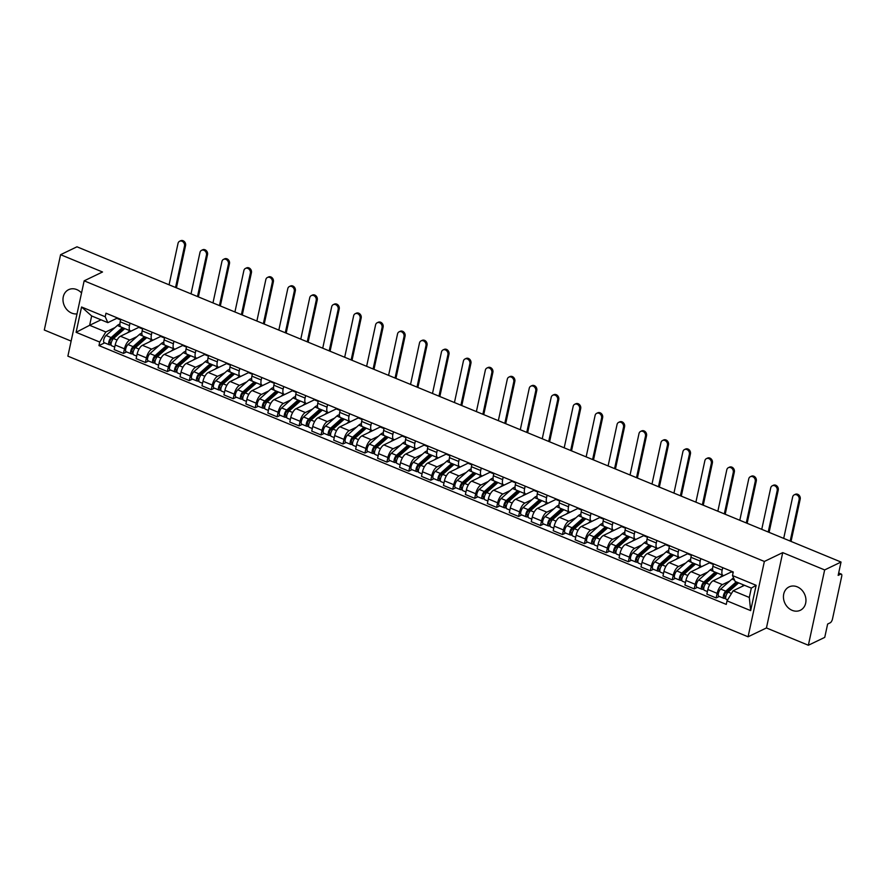 <?xml version="1.0" encoding="UTF-8"?>
<svg xmlns="http://www.w3.org/2000/svg" width="886" height="886" viewBox="0 0 886 886"><rect width="100%" height="100%" fill="white"/><g stroke="black" fill="none" stroke-linecap="round" stroke-linejoin="round"><path stroke-width="1.33" d="M797.245 586.842A12.969 10.831 -115.7 0 0 789.072 586.909A12.969 10.831 -115.7 0 0 783.556 598.681A12.969 10.831 -115.7 0 0 792.162 610.343A12.969 10.831 -115.7 0 0 800.324 610.277A12.969 10.831 -115.7 0 0 805.839 598.504A12.969 10.831 -115.7 0 0 797.245 586.842M81.534 292.978A12.969 10.831 -115.7 0 0 76.794 289.6A12.969 10.831 -115.7 0 0 68.632 289.667A12.969 10.831 -115.7 0 0 63.105 301.45A12.969 10.831 -115.7 0 0 71.711 313.101A12.969 10.831 -115.7 0 0 77.016 313.877M808.364 645.252L824.656 569.931L841.035 562.045L76.971 246.806L60.591 254.692L102.521 271.991L84.159 280.829L67.879 356.15L748.072 636.79L766.434 627.952L808.364 645.252L824.744 637.377L827.635 624.043L830.182 622.814A3.322 1.34 112.4 0 0 832.486 619.004L841.7 576.365A3.322 1.34 112.4 0 0 841.323 574.084A3.322 1.34 112.4 0 0 840.703 574.15L838.61 573.286M60.591 254.692L44.3 330.024L71.135 341.088M824.656 569.931L782.726 552.62L764.363 561.458L84.159 280.829M841.035 562.045L838.156 575.379L840.703 574.15M138.836 327.344L120.463 336.248A7.653 3.079 112.4 0 0 115.18 344.997L114.183 349.593L123.475 353.425L124.461 348.829A7.653 3.079 -67.6 0 1 129.755 340.08L136.987 336.602M129.478 325.627L120.197 321.795A7.653 3.079 112.4 0 0 121.061 327.045L130.353 330.877A7.653 3.079 -67.6 0 1 129.478 325.627L130.02 323.135M120.197 321.795L120.74 319.303M126.587 351.93L123.475 353.425M139.479 327.034L131.77 330.744A7.653 3.079 -67.6 0 1 130.353 330.877M160.787 336.392L142.413 345.307A7.653 3.079 112.4 0 0 137.131 354.057L136.134 358.653L145.426 362.485L146.411 357.889A7.653 3.079 -67.6 0 1 151.705 349.139L158.937 345.651M142.69 328.352L142.148 330.855A7.653 3.079 112.4 0 0 143.011 336.104L152.303 339.936A7.653 3.079 -67.6 0 1 151.428 334.686L151.971 332.184M148.538 360.99L145.426 362.485M161.429 336.093L153.721 339.792A7.653 3.079 -67.6 0 1 152.303 339.936M182.737 345.451L164.364 354.367A7.653 3.079 112.4 0 0 159.081 363.116L158.085 367.712L167.376 371.544L168.373 366.948A7.653 3.079 -67.6 0 1 173.656 358.199L180.888 354.71M164.641 337.411L164.098 339.914A7.653 3.079 112.4 0 0 164.973 345.163L174.254 348.995A7.653 3.079 -67.6 0 1 173.379 343.746L173.922 341.243M170.489 370.038L167.376 371.544M183.38 345.141L175.672 348.851A7.653 3.079 -67.6 0 1 174.254 348.995M204.688 354.511L186.315 363.415A7.653 3.079 112.4 0 0 181.032 372.175L180.035 376.771L189.327 380.592L190.324 376.007A7.653 3.079 -67.6 0 1 195.607 367.247L202.839 363.769M186.592 346.47L186.049 348.973A7.653 3.079 112.4 0 0 186.924 354.212L196.205 358.044A7.653 3.079 -67.6 0 1 195.341 352.805L195.872 350.302M192.439 379.097L189.327 380.592M205.331 354.201L197.622 357.911A7.653 3.079 -67.6 0 1 196.205 358.044M226.639 363.559L208.265 372.474A7.653 3.079 112.4 0 0 202.983 381.224L201.986 385.82L211.278 389.652L212.275 385.056A7.653 3.079 -67.6 0 1 217.557 376.306L224.789 372.829M208.542 355.53L208 358.022A7.653 3.079 112.4 0 0 208.874 363.271L218.155 367.103A7.653 3.079 -67.6 0 1 217.291 361.853L217.823 359.362M214.39 388.157L211.278 389.652M227.281 363.26L219.573 366.97A7.653 3.079 -67.6 0 1 218.155 367.103M248.589 372.618L230.216 381.534A7.653 3.079 112.4 0 0 224.933 390.283L223.936 394.879L233.228 398.711L234.225 394.115A7.653 3.079 -67.6 0 1 239.508 385.366L246.74 381.877M230.493 364.578L229.95 367.081A7.653 3.079 112.4 0 0 230.825 372.33L240.106 376.162A7.653 3.079 -67.6 0 1 239.242 370.913L239.774 368.41M236.352 397.205L233.228 398.711M249.232 372.308L241.524 376.018A7.653 3.079 -67.6 0 1 240.106 376.162M270.551 381.678L252.167 390.593A7.653 3.079 112.4 0 0 246.884 399.342L245.887 403.938L255.179 407.77L256.176 403.174A7.653 3.079 -67.6 0 1 261.459 394.414L268.691 390.936M252.444 373.637L251.901 376.14A7.653 3.079 112.4 0 0 252.776 381.39L262.057 385.222A7.653 3.079 -67.6 0 1 261.193 379.972L261.724 377.469M258.302 406.264L255.179 407.77M271.182 381.368L263.474 385.078A7.653 3.079 -67.6 0 1 262.057 385.222M292.502 390.737L274.117 399.641A7.653 3.079 112.4 0 0 268.835 408.402L267.838 412.987L277.13 416.819L278.126 412.234A7.653 3.079 -67.6 0 1 283.409 403.473L290.641 399.996M274.394 382.697L273.852 385.2A7.653 3.079 112.4 0 0 274.726 390.438L284.007 394.27A7.653 3.079 -67.6 0 1 283.143 389.032L283.675 386.529M280.253 415.324L277.13 416.819M293.133 390.427L285.425 394.137A7.653 3.079 -67.6 0 1 284.007 394.27M314.452 399.785L296.068 408.701A7.653 3.079 112.4 0 0 290.785 417.45L289.788 422.046L299.08 425.878L300.077 421.282A7.653 3.079 -67.6 0 1 305.36 412.533L312.592 409.055M296.345 391.756L295.802 394.248A7.653 3.079 112.4 0 0 296.677 399.497L305.958 403.329A7.653 3.079 -67.6 0 1 305.094 398.08L305.637 395.577M302.204 424.383L299.08 425.878M315.084 399.486L307.376 403.196A7.653 3.079 -67.6 0 1 305.958 403.329M336.403 408.845L318.019 417.76A7.653 3.079 112.4 0 0 312.736 426.509L311.75 431.105L321.031 434.937L322.028 430.341A7.653 3.079 -67.6 0 1 327.311 421.592L334.543 418.103M318.295 400.804L317.753 403.307A7.653 3.079 112.4 0 0 318.628 408.557L327.909 412.389A7.653 3.079 -67.6 0 1 327.045 407.139L327.587 404.636M324.154 433.431L321.031 434.937M337.034 408.535L329.326 412.245A7.653 3.079 -67.6 0 1 327.909 412.389M358.354 417.904L339.98 426.808A7.653 3.079 112.4 0 0 334.686 435.569L333.701 440.165L342.982 443.997L343.978 439.401A7.653 3.079 -67.6 0 1 349.261 430.64L356.493 427.163M340.246 409.864L339.703 412.367A7.653 3.079 112.4 0 0 340.578 417.616L349.859 421.448A7.653 3.079 -67.6 0 1 348.995 416.198L349.538 413.696M346.105 442.491L342.982 443.997M358.985 417.594L351.277 421.304A7.653 3.079 -67.6 0 1 349.859 421.448M380.304 426.963L361.931 435.868A7.653 3.079 112.4 0 0 356.637 444.628L355.651 449.213L364.932 453.045L365.929 448.46A7.653 3.079 -67.6 0 1 371.212 439.7L378.444 436.222M362.197 418.923L361.654 421.426A7.653 3.079 112.4 0 0 362.529 426.664L371.81 430.496A7.653 3.079 -67.6 0 1 370.946 425.258L371.489 422.755M368.055 451.55L364.932 453.045M380.936 426.653L373.227 430.363A7.653 3.079 -67.6 0 1 371.81 430.496M402.255 436.012L383.882 444.927A7.653 3.079 112.4 0 0 378.588 453.676L377.602 458.272L386.883 462.104L387.88 457.508A7.653 3.079 -67.6 0 1 393.162 448.759L400.394 445.281M384.147 427.971L383.605 430.474A7.653 3.079 112.4 0 0 384.48 435.724L393.761 439.556A7.653 3.079 -67.6 0 1 392.897 434.306L393.439 431.803M390.006 460.609L386.883 462.104M402.886 435.713L395.178 439.423A7.653 3.079 -67.6 0 1 393.761 439.556M424.206 445.071L405.832 453.986A7.653 3.079 112.4 0 0 400.538 462.736L399.553 467.332L408.834 471.164L409.83 466.568A7.653 3.079 -67.6 0 1 415.113 457.818L422.345 454.33M406.098 437.031L405.555 439.534A7.653 3.079 112.4 0 0 406.43 444.783L415.711 448.615A7.653 3.079 -67.6 0 1 414.847 443.365L415.39 440.863M411.957 469.658L408.834 471.164M424.837 444.761L417.14 448.471A7.653 3.079 -67.6 0 1 415.711 448.615M446.156 454.13L427.783 463.035A7.653 3.079 112.4 0 0 422.489 471.795L421.503 476.391L430.784 480.223L431.781 475.627A7.653 3.079 -67.6 0 1 437.064 466.867L444.296 463.389M428.049 446.09L427.506 448.593A7.653 3.079 112.4 0 0 428.381 453.842L437.673 457.674A7.653 3.079 -67.6 0 1 436.798 452.425L437.341 449.922M433.907 478.717L430.784 480.223M446.788 453.82L439.091 457.53A7.653 3.079 -67.6 0 1 437.673 457.674M468.107 463.19L449.734 472.094A7.653 3.079 112.4 0 0 444.44 480.843L443.454 485.439L452.735 489.271L453.732 484.675A7.653 3.079 -67.6 0 1 459.014 475.926L466.257 472.448M449.999 455.149L449.457 457.652A7.653 3.079 112.4 0 0 450.332 462.891L459.624 466.723A7.653 3.079 -67.6 0 1 458.749 461.473L459.291 458.981M455.858 487.776L452.735 489.271M468.738 462.88L461.041 466.59A7.653 3.079 -67.6 0 1 459.624 466.723M490.058 472.238L471.684 481.153A7.653 3.079 112.4 0 0 466.39 489.903L465.405 494.499L474.686 498.331L475.682 493.735A7.653 3.079 -67.6 0 1 480.965 484.985L488.208 481.508M471.95 464.198L471.407 466.7A7.653 3.079 112.4 0 0 472.282 471.95L481.574 475.782A7.653 3.079 -67.6 0 1 480.699 470.532L481.242 468.029M477.809 496.836L474.686 498.331M490.7 471.939L482.992 475.638A7.653 3.079 -67.6 0 1 481.574 475.782M512.008 481.297L493.635 490.213A7.653 3.079 112.4 0 0 488.352 498.962L487.355 503.558L496.636 507.39L497.633 502.794A7.653 3.079 -67.6 0 1 502.916 494.045L510.159 490.556M493.901 473.257L493.358 475.76A7.653 3.079 112.4 0 0 494.233 481.009L503.525 484.841A7.653 3.079 -67.6 0 1 502.65 479.592L503.193 477.089M499.759 505.884L496.636 507.39M512.651 480.987L504.942 484.697A7.653 3.079 -67.6 0 1 503.525 484.841M533.959 490.357L515.586 499.261A7.653 3.079 112.4 0 0 510.303 508.021L509.306 512.617L518.587 516.449L519.584 511.853A7.653 3.079 -67.6 0 1 524.866 503.093L532.109 499.615M515.851 482.316L515.32 484.819A7.653 3.079 112.4 0 0 516.184 490.069L525.476 493.89A7.653 3.079 -67.6 0 1 524.601 488.651L525.143 486.148M521.71 514.943L518.587 516.449M534.601 490.047L526.893 493.757A7.653 3.079 -67.6 0 1 525.476 493.89M555.91 499.416L537.536 508.32A7.653 3.079 112.4 0 0 532.253 517.07L531.257 521.666L540.538 525.498L541.534 520.902A7.653 3.079 -67.6 0 1 546.817 512.152L554.06 508.675M537.802 491.376L537.27 493.867A7.653 3.079 112.4 0 0 538.134 499.117L547.426 502.949A7.653 3.079 -67.6 0 1 546.551 497.699L547.094 495.208M543.661 524.003L540.538 525.498M556.552 499.106L548.844 502.816A7.653 3.079 -67.6 0 1 547.426 502.949M577.86 508.464L559.487 517.38A7.653 3.079 112.4 0 0 554.204 526.129L553.207 530.725L562.488 534.557L563.485 529.961A7.653 3.079 -67.6 0 1 568.768 521.212L576.011 517.734M559.753 500.424L559.221 502.927A7.653 3.079 112.4 0 0 560.085 508.176L569.377 512.008A7.653 3.079 -67.6 0 1 568.502 506.759L569.045 504.256M565.611 533.062L562.488 534.557M578.503 508.165L570.794 511.864A7.653 3.079 -67.6 0 1 569.377 512.008M599.811 517.524L581.438 526.439A7.653 3.079 112.4 0 0 576.155 535.188L575.158 539.784L584.45 543.616L585.436 539.02A7.653 3.079 -67.6 0 1 590.718 530.271L597.961 526.782M581.703 509.483L581.172 511.986A7.653 3.079 112.4 0 0 582.036 517.236L591.327 521.068A7.653 3.079 -67.6 0 1 590.453 515.818L590.995 513.315M587.562 542.11L584.45 543.616M600.453 517.214L592.745 520.924A7.653 3.079 -67.6 0 1 591.327 521.068M621.762 526.583L603.388 535.487A7.653 3.079 112.4 0 0 598.105 544.248L597.109 548.844L606.401 552.676L607.386 548.08A7.653 3.079 -67.6 0 1 612.68 539.319L619.912 535.842M603.654 518.543L603.122 521.046A7.653 3.079 112.4 0 0 603.986 526.284L613.278 530.116A7.653 3.079 -67.6 0 1 612.403 524.877L612.946 522.375M609.513 551.17L606.401 552.676M622.404 526.273L614.696 529.983A7.653 3.079 -67.6 0 1 613.278 530.116M643.712 535.642L625.339 544.547A7.653 3.079 112.4 0 0 620.056 553.296L619.059 557.892L628.351 561.724L629.337 557.128A7.653 3.079 -67.6 0 1 634.631 548.379L641.863 544.901M625.616 527.602L625.073 530.094A7.653 3.079 112.4 0 0 625.937 535.343L635.229 539.175A7.653 3.079 -67.6 0 1 634.354 533.926L634.897 531.434M631.463 560.229L628.351 561.724M644.355 535.332L636.646 539.042A7.653 3.079 -67.6 0 1 635.229 539.175M665.663 544.691L647.289 553.606A7.653 3.079 112.4 0 0 642.007 562.355L641.01 566.951L650.302 570.783L651.288 566.187A7.653 3.079 -67.6 0 1 656.581 557.438L663.813 553.949M647.566 536.65L647.024 539.153A7.653 3.079 112.4 0 0 647.887 544.403L657.179 548.235A7.653 3.079 -67.6 0 1 656.304 542.985L656.847 540.482M653.414 569.288L650.302 570.783M666.305 544.392L658.597 548.091A7.653 3.079 -67.6 0 1 657.179 548.235M687.614 553.75L669.24 562.665A7.653 3.079 112.4 0 0 663.957 571.415L662.961 576.011L672.252 579.843L673.238 575.247A7.653 3.079 -67.6 0 1 678.532 566.497L685.764 563.009M669.517 545.71L668.974 548.212A7.653 3.079 112.4 0 0 669.838 553.462L679.13 557.294A7.653 3.079 -67.6 0 1 678.255 552.044L678.798 549.541M675.365 578.337L672.252 579.843M688.256 553.44L680.548 557.15A7.653 3.079 -67.6 0 1 679.13 557.294M709.564 562.809L691.191 571.714A7.653 3.079 112.4 0 0 685.908 580.474L684.911 585.07L694.203 588.902L695.189 584.306A7.653 3.079 -67.6 0 1 700.483 575.546L707.715 572.068M691.468 554.769L690.925 557.272A7.653 3.079 112.4 0 0 691.789 562.51L701.081 566.342A7.653 3.079 -67.6 0 1 700.206 561.104L700.748 558.601M697.315 587.396L694.203 588.902M710.207 562.499L702.498 566.209A7.653 3.079 -67.6 0 1 701.081 566.342M731.515 571.858L713.141 580.773A7.653 3.079 112.4 0 0 707.859 589.522L706.862 594.118L716.154 597.95L717.139 593.354A7.653 3.079 -67.6 0 1 722.433 584.605L729.665 581.127M713.418 563.828L712.876 566.32A7.653 3.079 112.4 0 0 713.739 571.57L723.031 575.402A7.653 3.079 -67.6 0 1 722.156 570.152L722.699 567.66M719.266 596.455L716.154 597.95M732.157 571.559L724.449 575.269A7.653 3.079 -67.6 0 1 723.031 575.402M731.504 571.935L733.132 572.611M709.553 562.887L713.285 564.426M687.602 553.828L691.335 555.367M665.652 544.768L669.384 546.308M643.701 535.709L647.433 537.259M621.75 526.661L625.483 528.2M599.8 517.601L603.532 519.141M577.849 508.542L581.581 510.081M555.899 499.482L559.631 501.033M533.937 490.434L537.68 491.974M511.986 481.375L515.73 482.914M490.036 472.316L493.779 473.855M468.085 463.267L471.828 464.807M446.134 454.208L449.878 455.747M424.184 445.149L427.916 446.688M402.233 436.089L405.965 437.629M380.282 427.041L384.015 428.58M358.332 417.982L362.064 419.521M336.381 408.922L340.113 410.462M314.43 399.863L318.163 401.402M292.48 390.815L296.212 392.354M270.529 381.755L274.261 383.295M248.578 372.696L252.311 374.235M226.628 363.637L230.36 365.187M204.677 354.588L208.409 356.128M182.726 345.529L186.459 347.068M160.776 336.47L164.508 338.009M138.825 327.41L142.557 328.961M101.026 319.824L89.641 325.295L105.822 331.973L115.036 327.543M116.797 318.329L120.607 319.901M117.528 317.974L107.848 322.637L91.657 315.959L89.641 325.295L76.096 332.305L81.567 306.999L105.212 316.745L107.848 322.637M744.506 585.303L733.121 590.785L749.301 597.452L751.317 588.116L735.136 581.438L732.5 575.557L733.265 572.013L105.977 313.212L105.212 316.745M732.5 575.557L756.146 585.303L750.663 610.62L727.029 600.863L733.121 590.785M105.822 331.973L99.73 342.062L98.966 345.595L726.265 604.407L727.029 600.863M99.73 342.062L76.096 332.305M748.072 636.79L764.363 561.458M766.434 627.952L782.726 552.62M104.637 342.871L98.966 345.595M81.567 306.999L91.657 315.959M749.301 597.452L750.663 610.62M751.317 588.116L756.146 585.303M179.614 241.258L180.678 240.748A3.821 3.19 64.3 0 1 184.321 241.546A3.821 3.19 64.3 0 1 185.573 245.522L184.509 246.042A3.821 3.19 -115.7 0 0 183.247 242.055A3.821 3.19 -115.7 0 0 179.614 241.258A3.821 3.19 -115.7 0 0 178.031 243.373L169.071 284.805M124.25 328.363A7.819 3.145 112.4 0 0 122.29 329.337L110.994 339.327A1.993 0.797 112.4 0 0 109.93 341.287A1.993 0.797 112.4 0 0 110.119 342.793A1.993 0.797 112.4 0 0 110.484 342.76L110.063 344.72A4.153 1.672 112.4 0 1 109.299 344.787L104.227 342.705A4.153 1.672 112.4 0 1 103.828 339.56A4.153 1.672 112.4 0 1 106.054 335.484L117.351 325.494A9.979 4.009 112.4 0 1 119.909 324.243M124.162 329.138L123.132 328.717M122.401 327.599L111.127 337.577A4.153 1.672 112.4 0 0 108.889 341.642A4.153 1.672 112.4 0 0 109.299 344.787M117.949 334.642L114.327 336.381M111.193 343.048L109.886 342.505M124.793 328.584L113.519 338.563A4.153 1.672 112.4 0 0 111.282 342.627A4.153 1.672 112.4 0 0 111.691 345.784L114.737 347.035M129.854 330.677L127.252 332.981M111.193 345.186L110.063 344.72M176.425 287.839L185.573 245.522M184.509 246.042L175.55 287.474M201.565 250.317L202.628 249.797A3.821 3.19 64.3 0 1 206.272 250.605A3.821 3.19 64.3 0 1 207.523 254.581L206.46 255.102A3.821 3.19 -115.7 0 0 205.198 251.115A3.821 3.19 -115.7 0 0 201.565 250.317A3.821 3.19 -115.7 0 0 199.981 252.421L191.022 293.864M146.201 337.411A7.819 3.145 112.4 0 0 144.241 338.397L132.944 348.386A1.993 0.797 112.4 0 0 131.881 350.335A1.993 0.797 112.4 0 0 132.069 351.853A1.993 0.797 112.4 0 0 132.435 351.82L132.014 353.769A4.153 1.672 112.4 0 1 131.25 353.846L126.177 351.753A4.153 1.672 112.4 0 1 125.779 348.608A4.153 1.672 112.4 0 1 128.005 344.543L139.301 334.554A9.979 4.009 112.4 0 1 141.86 333.302M146.112 338.197L145.082 337.776M144.352 336.658L133.077 346.636A4.153 1.672 112.4 0 0 130.84 350.701A4.153 1.672 112.4 0 0 131.25 353.846M139.899 343.702L136.278 345.44M133.144 352.107L131.837 351.565M146.744 337.644L135.469 347.622A4.153 1.672 112.4 0 0 133.232 351.687A4.153 1.672 112.4 0 0 133.642 354.832L136.688 356.094M151.805 339.726L149.202 342.04M133.144 354.234L132.014 353.769M198.375 296.899L207.523 254.581M206.46 255.102L197.5 296.533M223.516 259.376L224.579 258.856A3.821 3.19 64.3 0 1 228.223 259.653A3.821 3.19 64.3 0 1 229.474 263.64L228.411 264.15A3.821 3.19 -115.7 0 0 227.148 260.174A3.821 3.19 -115.7 0 0 223.516 259.376A3.821 3.19 -115.7 0 0 221.932 261.481L212.972 302.923M168.152 346.47A7.819 3.145 112.4 0 0 166.191 347.456L154.895 357.446A1.993 0.797 112.4 0 0 153.832 359.395A1.993 0.797 112.4 0 0 154.02 360.912A1.993 0.797 112.4 0 0 154.386 360.868L153.965 362.828A4.153 1.672 112.4 0 1 153.2 362.906L148.128 360.812A4.153 1.672 112.4 0 1 147.729 357.667A4.153 1.672 112.4 0 1 149.956 353.603L161.252 343.613A9.979 4.009 112.4 0 1 163.81 342.361M168.063 347.257L167.044 346.836M166.302 345.706L155.028 355.685A4.153 1.672 112.4 0 0 152.791 359.76A4.153 1.672 112.4 0 0 153.2 362.906M161.85 352.75L158.229 354.5M155.094 361.156L153.787 360.624M168.694 346.703L157.42 356.681A4.153 1.672 112.4 0 0 155.183 360.746A4.153 1.672 112.4 0 0 155.593 363.891L158.638 365.154M173.756 348.785L171.153 351.1M155.094 363.293L153.965 362.828M220.326 305.958L229.474 263.64M228.411 264.15L219.451 305.592M245.466 268.425L246.529 267.915A3.821 3.19 64.3 0 1 250.173 268.713A3.821 3.19 64.3 0 1 251.425 272.7L250.361 273.209A3.821 3.19 -115.7 0 0 249.099 269.233A3.821 3.19 -115.7 0 0 245.466 268.425A3.821 3.19 -115.7 0 0 243.883 270.54L234.923 311.972M190.102 355.53A7.819 3.145 112.4 0 0 188.142 356.504L176.846 366.505A1.993 0.797 112.4 0 0 175.782 368.454A1.993 0.797 112.4 0 0 175.971 369.96A1.993 0.797 112.4 0 0 176.347 369.927L175.915 371.887A4.153 1.672 112.4 0 1 175.151 371.965L170.079 369.872A4.153 1.672 112.4 0 1 169.68 366.726A4.153 1.672 112.4 0 1 171.906 362.651L183.203 352.661A9.979 4.009 112.4 0 1 185.761 351.41M190.014 356.316L188.995 355.884M188.253 354.765L176.978 364.744A4.153 1.672 112.4 0 0 174.741 368.82A4.153 1.672 112.4 0 0 175.151 371.965M183.801 361.809L180.179 363.548M177.045 370.215L175.738 369.672M190.645 355.751L179.371 365.73A4.153 1.672 112.4 0 0 177.134 369.805A4.153 1.672 112.4 0 0 177.543 372.951L180.589 374.202M195.706 357.844L193.104 360.159M177.045 372.353L175.915 371.887M242.277 315.006L251.425 272.7M250.361 273.209L241.402 314.641M267.417 277.484L268.48 276.975A3.821 3.19 64.3 0 1 272.124 277.772A3.821 3.19 64.3 0 1 273.375 281.748L272.312 282.269A3.821 3.19 -115.7 0 0 271.05 278.282A3.821 3.19 -115.7 0 0 267.417 277.484A3.821 3.19 -115.7 0 0 265.833 279.599L256.874 321.031M212.053 364.589A7.819 3.145 112.4 0 0 210.093 365.564L198.796 375.553A1.993 0.797 112.4 0 0 197.733 377.514A1.993 0.797 112.4 0 0 197.921 379.02A1.993 0.797 112.4 0 0 198.298 378.986L197.866 380.947A4.153 1.672 112.4 0 1 197.102 381.013L192.029 378.931A4.153 1.672 112.4 0 1 191.631 375.786A4.153 1.672 112.4 0 1 193.857 371.71L205.153 361.721A9.979 4.009 112.4 0 1 207.712 360.469M211.964 365.364L210.946 364.943M210.203 363.825L198.929 373.803A4.153 1.672 112.4 0 0 196.692 377.868A4.153 1.672 112.4 0 0 197.102 381.013M205.751 370.869L202.13 372.607M198.996 379.274L197.689 378.732M212.596 364.81L201.321 374.789A4.153 1.672 112.4 0 0 199.084 378.854A4.153 1.672 112.4 0 0 199.494 382.01L202.54 383.261M217.668 366.904L215.054 369.207M198.996 381.412L197.866 380.947M264.227 324.066L273.375 281.748M272.312 282.269L263.352 323.7M289.368 286.543L290.431 286.023A3.821 3.19 64.3 0 1 294.074 286.831A3.821 3.19 64.3 0 1 295.326 290.807L294.263 291.328A3.821 3.19 -115.7 0 0 293 287.341A3.821 3.19 -115.7 0 0 289.368 286.543A3.821 3.19 -115.7 0 0 287.784 288.648L278.824 330.09M234.004 373.637A7.819 3.145 112.4 0 0 232.043 374.623L220.747 384.613A1.993 0.797 112.4 0 0 219.684 386.562A1.993 0.797 112.4 0 0 219.872 388.079A1.993 0.797 112.4 0 0 220.249 388.035L219.817 389.995A4.153 1.672 112.4 0 1 219.052 390.073L213.98 387.979A4.153 1.672 112.4 0 1 213.581 384.834A4.153 1.672 112.4 0 1 215.819 380.77L227.104 370.78A9.979 4.009 112.4 0 1 229.662 369.528M233.915 374.424L232.896 374.003M232.154 372.884L220.88 382.863A4.153 1.672 112.4 0 0 218.643 386.927A4.153 1.672 112.4 0 0 219.052 390.073M227.702 379.928L224.08 381.667M220.946 388.334L219.639 387.791M234.546 373.87L223.272 383.848A4.153 1.672 112.4 0 0 221.035 387.913A4.153 1.672 112.4 0 0 221.445 391.058L224.49 392.321M239.619 375.952L237.005 378.267M220.946 390.46L219.817 389.995M286.178 333.125L295.326 290.807M294.263 291.328L285.303 332.759M311.318 295.603L312.381 295.082A3.821 3.19 64.3 0 1 316.025 295.88A3.821 3.19 64.3 0 1 317.277 299.867L316.213 300.376A3.821 3.19 -115.7 0 0 314.951 296.4A3.821 3.19 -115.7 0 0 311.318 295.603A3.821 3.19 -115.7 0 0 309.735 297.707L300.775 339.15M255.954 382.697A7.819 3.145 112.4 0 0 253.994 383.682L242.698 393.672A1.993 0.797 112.4 0 0 241.634 395.621A1.993 0.797 112.4 0 0 241.823 397.127A1.993 0.797 112.4 0 0 242.199 397.094L241.767 399.054A4.153 1.672 112.4 0 1 241.003 399.132L235.931 397.039A4.153 1.672 112.4 0 1 235.532 393.893A4.153 1.672 112.4 0 1 237.769 389.829L249.055 379.839A9.979 4.009 112.4 0 1 251.613 378.588M255.866 383.483L254.847 383.051M254.105 381.932L242.83 391.911A4.153 1.672 112.4 0 0 240.593 395.987A4.153 1.672 112.4 0 0 241.003 399.132M249.653 388.976L246.031 390.726M242.897 397.382L241.59 396.85M256.497 382.918L245.223 392.897A4.153 1.672 112.4 0 0 242.986 396.972A4.153 1.672 112.4 0 0 243.395 400.118L246.441 401.38M261.569 385.011L258.956 387.326M242.897 399.52L241.767 399.054M308.129 342.184L317.277 299.867M316.213 300.376L307.254 341.819M333.269 304.651L334.332 304.142A3.821 3.19 64.3 0 1 337.976 304.939A3.821 3.19 64.3 0 1 339.227 308.915L338.164 309.435A3.821 3.19 -115.7 0 0 336.901 305.46A3.821 3.19 -115.7 0 0 333.269 304.651A3.821 3.19 -115.7 0 0 331.685 306.766L322.725 348.198M277.905 391.756A7.819 3.145 112.4 0 0 275.945 392.731L264.659 402.731A1.993 0.797 112.4 0 0 263.585 404.68A1.993 0.797 112.4 0 0 263.773 406.187A1.993 0.797 112.4 0 0 264.15 406.153L263.718 408.114A4.153 1.672 112.4 0 1 262.954 408.191L257.881 406.098A4.153 1.672 112.4 0 1 257.483 402.953A4.153 1.672 112.4 0 1 259.72 398.877L271.005 388.888A9.979 4.009 112.4 0 1 273.564 387.636M277.816 392.531L276.797 392.11M276.055 390.992L264.781 400.97A4.153 1.672 112.4 0 0 262.544 405.035A4.153 1.672 112.4 0 0 262.954 408.191M271.603 398.035L267.982 399.774M264.848 406.441L263.541 405.899M278.448 391.977L267.173 401.956A4.153 1.672 112.4 0 0 264.936 406.032A4.153 1.672 112.4 0 0 265.346 409.177L268.392 410.428M283.52 394.071L280.906 396.385M264.848 408.579L263.718 408.114M330.079 351.233L339.227 308.915M338.164 309.435L329.204 350.867M355.22 313.71L356.294 313.201A3.821 3.19 64.3 0 1 359.926 313.998A3.821 3.19 64.3 0 1 361.178 317.974L360.115 318.495A3.821 3.19 -115.7 0 0 358.852 314.508A3.821 3.19 -115.7 0 0 355.22 313.71A3.821 3.19 -115.7 0 0 353.636 315.826L344.676 357.257M299.856 400.815A7.819 3.145 112.4 0 0 297.895 401.79L286.61 411.78A1.993 0.797 112.4 0 0 285.536 413.74A1.993 0.797 112.4 0 0 285.724 415.246A1.993 0.797 112.4 0 0 286.1 415.213L285.669 417.173A4.153 1.672 112.4 0 1 284.904 417.24L279.832 415.157A4.153 1.672 112.4 0 1 279.433 412.012A4.153 1.672 112.4 0 1 281.67 407.937L292.956 397.947A9.979 4.009 112.4 0 1 295.514 396.695M299.767 401.591L298.748 401.17M298.006 400.051L286.732 410.03A4.153 1.672 112.4 0 0 284.495 414.094A4.153 1.672 112.4 0 0 284.904 417.24M293.554 407.095L289.932 408.834M286.798 415.501L285.491 414.958M300.398 401.037L289.124 411.015A4.153 1.672 112.4 0 0 286.887 415.08A4.153 1.672 112.4 0 0 287.297 418.225L290.342 419.488M305.471 403.13L302.857 405.434M286.798 417.638L285.669 417.173M352.03 360.292L361.178 317.974M360.115 318.495L351.155 359.926M377.17 322.77L378.244 322.249A3.821 3.19 64.3 0 1 381.877 323.058A3.821 3.19 64.3 0 1 383.129 327.034L382.065 327.543A3.821 3.19 -115.7 0 0 380.803 323.567A3.821 3.19 -115.7 0 0 377.17 322.77A3.821 3.19 -115.7 0 0 375.586 324.874L366.627 366.317M321.806 409.864A7.819 3.145 112.4 0 0 319.846 410.849L308.561 420.839A1.993 0.797 112.4 0 0 307.486 422.788A1.993 0.797 112.4 0 0 307.675 424.305A1.993 0.797 112.4 0 0 308.051 424.261L307.63 426.221A4.153 1.672 112.4 0 1 306.855 426.299L301.794 424.206A4.153 1.672 112.4 0 1 301.384 421.06A4.153 1.672 112.4 0 1 303.621 416.996L314.907 407.006A9.979 4.009 112.4 0 1 317.465 405.755M321.729 410.65L320.699 410.229M319.957 409.11L308.682 419.089A4.153 1.672 112.4 0 0 306.445 423.154A4.153 1.672 112.4 0 0 306.855 426.299M315.505 416.143L311.883 417.893M308.749 424.549L307.442 424.017M322.349 410.096L311.075 420.075A4.153 1.672 112.4 0 0 308.837 424.139A4.153 1.672 112.4 0 0 309.247 427.285L312.293 428.547M327.421 412.178L324.808 414.493M308.749 426.687L307.63 426.221M373.981 369.351L383.129 327.034M382.065 327.543L373.106 368.986M399.121 331.829L400.195 331.309A3.821 3.19 64.3 0 1 403.828 332.106A3.821 3.19 64.3 0 1 405.09 336.093L404.016 336.602A3.821 3.19 -115.7 0 0 402.753 332.627A3.821 3.19 -115.7 0 0 399.121 331.829A3.821 3.19 -115.7 0 0 397.537 333.933L388.577 375.376M343.757 418.923A7.819 3.145 112.4 0 0 341.797 419.909L330.511 429.898A1.993 0.797 112.4 0 0 329.437 431.847A1.993 0.797 112.4 0 0 329.625 433.354A1.993 0.797 112.4 0 0 330.002 433.32L329.581 435.281A4.153 1.672 112.4 0 1 328.806 435.358L323.744 433.265A4.153 1.672 112.4 0 1 323.335 430.12A4.153 1.672 112.4 0 1 325.572 426.055L336.857 416.066A9.979 4.009 112.4 0 1 339.416 414.814M343.679 419.709L342.649 419.277M341.907 418.159L330.633 428.137A4.153 1.672 112.4 0 0 328.396 432.213A4.153 1.672 112.4 0 0 328.806 435.358M337.455 425.202L333.834 426.952M330.7 433.608L329.393 433.077M344.3 419.144L333.025 429.123A4.153 1.672 112.4 0 0 330.788 433.199A4.153 1.672 112.4 0 0 331.198 436.344L334.255 437.606M349.372 421.238L346.758 423.552M330.7 435.746L329.581 435.281M395.931 378.4L405.09 336.093M404.016 336.602L395.056 378.045M421.071 340.877L422.146 340.368A3.821 3.19 64.3 0 1 425.778 341.165A3.821 3.19 64.3 0 1 427.041 345.141L425.967 345.662A3.821 3.19 -115.7 0 0 424.704 341.686A3.821 3.19 -115.7 0 0 421.071 340.877A3.821 3.19 -115.7 0 0 419.488 342.993L410.539 384.424M365.708 427.982A7.819 3.145 112.4 0 0 363.747 428.957L352.462 438.947A1.993 0.797 112.4 0 0 351.388 440.907A1.993 0.797 112.4 0 0 351.576 442.413A1.993 0.797 112.4 0 0 351.952 442.38L351.532 444.34A4.153 1.672 112.4 0 1 350.756 444.418L345.695 442.324A4.153 1.672 112.4 0 1 345.285 439.179A4.153 1.672 112.4 0 1 347.522 435.104L358.808 425.114A9.979 4.009 112.4 0 1 361.366 423.862M365.63 428.758L364.6 428.337M363.858 427.218L352.584 437.197A4.153 1.672 112.4 0 0 350.358 441.261A4.153 1.672 112.4 0 0 350.756 444.418M359.406 434.262L355.784 436.001M352.65 442.668L351.343 442.125M366.25 428.204L354.976 438.182A4.153 1.672 112.4 0 0 352.75 442.258A4.153 1.672 112.4 0 0 353.149 445.403L356.205 446.655M371.323 430.297L368.709 432.612M352.65 444.805L351.532 444.34M417.882 387.459L427.041 345.141M425.967 345.662L417.007 387.093M443.022 349.937L444.096 349.427A3.821 3.19 64.3 0 1 447.729 350.225A3.821 3.19 64.3 0 1 448.992 354.201L447.917 354.721A3.821 3.19 -115.7 0 0 446.655 350.734A3.821 3.19 -115.7 0 0 443.022 349.937A3.821 3.19 -115.7 0 0 441.45 352.052L432.49 393.484M387.658 437.042A7.819 3.145 112.4 0 0 385.698 438.016L374.413 448.006A1.993 0.797 112.4 0 0 373.338 449.966A1.993 0.797 112.4 0 0 373.527 451.472A1.993 0.797 112.4 0 0 373.903 451.439L373.482 453.388A4.153 1.672 112.4 0 1 372.707 453.466L367.646 451.384A4.153 1.672 112.4 0 1 367.236 448.227A4.153 1.672 112.4 0 1 369.473 444.163L380.758 434.173A9.979 4.009 112.4 0 1 383.328 432.922M387.581 437.817L386.551 437.396M385.809 436.277L374.534 446.256A4.153 1.672 112.4 0 0 372.308 450.321A4.153 1.672 112.4 0 0 372.707 453.466M381.368 443.321L377.746 445.06M374.601 451.727L373.294 451.184M388.201 437.263L376.927 447.242A4.153 1.672 112.4 0 0 374.7 451.306A4.153 1.672 112.4 0 0 375.099 454.452L378.156 455.714M393.273 439.356L390.66 441.66M374.601 453.865L373.482 453.388M439.844 396.518L448.992 354.201M447.917 354.721L438.958 396.153M464.973 358.996L466.047 358.476A3.821 3.19 64.3 0 1 469.68 359.284A3.821 3.19 64.3 0 1 470.942 363.26L469.868 363.769A3.821 3.19 -115.7 0 0 468.605 359.794A3.821 3.19 -115.7 0 0 464.973 358.996A3.821 3.19 -115.7 0 0 463.4 361.1L454.44 402.543M409.609 446.09A7.819 3.145 112.4 0 0 407.649 447.076L396.363 457.065A1.993 0.797 112.4 0 0 395.289 459.014A1.993 0.797 112.4 0 0 395.477 460.532A1.993 0.797 112.4 0 0 395.854 460.487L395.433 462.448A4.153 1.672 112.4 0 1 394.658 462.525L389.596 460.432A4.153 1.672 112.4 0 1 389.187 457.287A4.153 1.672 112.4 0 1 391.424 453.222L402.709 443.233A9.979 4.009 112.4 0 1 405.279 441.981M409.531 446.876L408.501 446.455M407.759 445.337L396.485 455.315A4.153 1.672 112.4 0 0 394.259 459.38A4.153 1.672 112.4 0 0 394.658 462.525M403.318 452.369L399.697 454.119M396.551 460.775L395.245 460.244M410.152 446.322L398.877 456.301A4.153 1.672 112.4 0 0 396.651 460.366A4.153 1.672 112.4 0 0 397.05 463.511L400.107 464.773M415.224 448.405L412.61 450.719M396.563 462.913L395.433 462.448M461.794 405.578L470.942 363.26M469.868 363.769L460.908 405.212M486.923 368.044L487.998 367.535A3.821 3.19 64.3 0 1 491.63 368.332A3.821 3.19 64.3 0 1 492.893 372.319L491.819 372.829A3.821 3.19 -115.7 0 0 490.556 368.853A3.821 3.19 -115.7 0 0 486.923 368.044A3.821 3.19 -115.7 0 0 485.351 370.16L476.391 411.591M431.56 455.149A7.819 3.145 112.4 0 0 429.599 456.135L418.314 466.125A1.993 0.797 112.4 0 0 417.24 468.074A1.993 0.797 112.4 0 0 417.439 469.58A1.993 0.797 112.4 0 0 417.804 469.547L417.384 471.507A4.153 1.672 112.4 0 1 416.608 471.585L411.547 469.491A4.153 1.672 112.4 0 1 411.137 466.346A4.153 1.672 112.4 0 1 413.374 462.282L424.66 452.281A9.979 4.009 112.4 0 1 427.229 451.029M431.482 455.936L430.452 455.504M429.71 454.385L418.436 464.364A4.153 1.672 112.4 0 0 416.21 468.439A4.153 1.672 112.4 0 0 416.608 471.585M425.269 461.429L421.647 463.179M418.502 469.835L417.195 469.303M432.102 455.371L420.828 465.349A4.153 1.672 112.4 0 0 418.602 469.425A4.153 1.672 112.4 0 0 419 472.57L422.057 473.833M437.175 457.464L434.561 459.779M418.513 471.972L417.384 471.507M483.745 414.626L492.893 372.319M491.819 372.829L482.859 414.271M508.874 377.104L509.948 376.594A3.821 3.19 64.3 0 1 513.581 377.392A3.821 3.19 64.3 0 1 514.844 381.368L513.769 381.888A3.821 3.19 -115.7 0 0 512.507 377.912A3.821 3.19 -115.7 0 0 508.874 377.104A3.821 3.19 -115.7 0 0 507.301 379.219L498.342 420.651M453.51 464.209A7.819 3.145 112.4 0 0 451.55 465.183L440.264 475.173A1.993 0.797 112.4 0 0 439.19 477.133A1.993 0.797 112.4 0 0 439.39 478.639A1.993 0.797 112.4 0 0 439.755 478.606L439.334 480.566A4.153 1.672 112.4 0 1 438.559 480.644L433.498 478.551A4.153 1.672 112.4 0 1 433.088 475.405A4.153 1.672 112.4 0 1 435.325 471.33L446.61 461.34A9.979 4.009 112.4 0 1 449.18 460.089M453.433 464.984L452.403 464.563M451.672 463.444L440.386 473.423A4.153 1.672 112.4 0 0 438.16 477.488A4.153 1.672 112.4 0 0 438.559 480.644M447.22 470.488L443.598 472.227M440.453 478.894L439.146 478.351M454.064 464.43L442.779 474.409A4.153 1.672 112.4 0 0 440.552 478.484A4.153 1.672 112.4 0 0 440.951 481.63L444.008 482.881M459.125 466.523L456.511 468.827M440.464 481.032L439.334 480.566M505.696 423.685L514.844 381.368M513.769 381.888L504.81 423.32M530.825 386.163L531.899 385.643A3.821 3.19 64.3 0 1 535.532 386.451A3.821 3.19 64.3 0 1 536.794 390.427L535.72 390.947A3.821 3.19 -115.7 0 0 534.457 386.96A3.821 3.19 -115.7 0 0 530.825 386.163A3.821 3.19 -115.7 0 0 529.252 388.278L520.292 429.71M475.461 473.268A7.819 3.145 112.4 0 0 473.501 474.243L462.215 484.232A1.993 0.797 112.4 0 0 461.141 486.181A1.993 0.797 112.4 0 0 461.34 487.699A1.993 0.797 112.4 0 0 461.706 487.665L461.285 489.615A4.153 1.672 112.4 0 1 460.51 489.692L455.448 487.61A4.153 1.672 112.4 0 1 455.039 484.454A4.153 1.672 112.4 0 1 457.276 480.389L468.561 470.4A9.979 4.009 112.4 0 1 471.13 469.148M475.383 474.043L474.353 473.622M473.622 472.504L462.337 482.482A4.153 1.672 112.4 0 0 460.111 486.547A4.153 1.672 112.4 0 0 460.51 489.692M469.17 479.547L465.549 481.286M462.403 487.953L461.097 487.411M476.015 473.489L464.729 483.468A4.153 1.672 112.4 0 0 462.503 487.533A4.153 1.672 112.4 0 0 462.902 490.678L465.958 491.94M481.076 475.583L478.462 477.886M462.414 490.08L461.285 489.615M527.646 432.745L536.794 390.427M535.72 390.947L526.76 432.379M552.775 395.222L553.85 394.702A3.821 3.19 64.3 0 1 557.482 395.51A3.821 3.19 64.3 0 1 558.745 399.486L557.671 399.996A3.821 3.19 -115.7 0 0 556.419 396.02A3.821 3.19 -115.7 0 0 552.775 395.222A3.821 3.19 -115.7 0 0 551.203 397.327L542.243 438.769M497.411 482.316A7.819 3.145 112.4 0 0 495.451 483.302L484.166 493.292A1.993 0.797 112.4 0 0 483.091 495.241A1.993 0.797 112.4 0 0 483.291 496.758A1.993 0.797 112.4 0 0 483.656 496.714L483.235 498.674A4.153 1.672 112.4 0 1 482.46 498.752L477.399 496.658A4.153 1.672 112.4 0 1 476.989 493.513A4.153 1.672 112.4 0 1 479.226 489.449L490.512 479.459A9.979 4.009 112.4 0 1 493.081 478.207M497.334 483.103L496.304 482.682M495.573 481.563L484.288 491.542A4.153 1.672 112.4 0 0 482.062 495.606A4.153 1.672 112.4 0 0 482.46 498.752M491.121 488.596L487.499 490.346M484.354 497.002L483.047 496.47M497.965 482.549L486.68 492.527A4.153 1.672 112.4 0 0 484.454 496.592A4.153 1.672 112.4 0 0 484.852 499.737L487.909 501M503.026 484.631L500.413 486.946M484.365 499.139L483.235 498.674M549.597 441.804L558.745 399.486M557.671 399.996L548.711 441.438M574.726 404.271L575.8 403.761A3.821 3.19 64.3 0 1 579.433 404.559A3.821 3.19 64.3 0 1 580.695 408.546L579.621 409.055A3.821 3.19 -115.7 0 0 578.37 405.079A3.821 3.19 -115.7 0 0 574.726 404.271A3.821 3.19 -115.7 0 0 573.153 406.386L564.194 447.818M519.362 491.376A7.819 3.145 112.4 0 0 517.402 492.361L506.116 502.351A1.993 0.797 112.4 0 0 505.042 504.3A1.993 0.797 112.4 0 0 505.241 505.806A1.993 0.797 112.4 0 0 505.607 505.773L505.186 507.733A4.153 1.672 112.4 0 1 504.411 507.811L499.35 505.718A4.153 1.672 112.4 0 1 498.94 502.572A4.153 1.672 112.4 0 1 501.177 498.508L512.473 488.507A9.979 4.009 112.4 0 1 515.032 487.256M519.285 492.162L518.255 491.73M517.524 490.611L506.238 500.59A4.153 1.672 112.4 0 0 504.012 504.666A4.153 1.672 112.4 0 0 504.411 507.811M513.072 497.655L509.45 499.394M506.305 506.061L504.998 505.518M519.916 491.597L508.63 501.576A4.153 1.672 112.4 0 0 506.404 505.651A4.153 1.672 112.4 0 0 506.803 508.797L509.86 510.059M524.977 493.69L522.363 496.005M506.316 508.199L505.186 507.733M571.548 450.852L580.695 408.546M579.621 409.055L570.662 450.498M596.677 413.33L597.751 412.821A3.821 3.19 64.3 0 1 601.384 413.618A3.821 3.19 64.3 0 1 602.646 417.594L601.572 418.114A3.821 3.19 -115.7 0 0 600.32 414.127A3.821 3.19 -115.7 0 0 596.677 413.33A3.821 3.19 -115.7 0 0 595.104 415.445L586.144 456.877M541.313 500.435A7.819 3.145 112.4 0 0 539.352 501.41L528.067 511.399A1.993 0.797 112.4 0 0 526.993 513.359A1.993 0.797 112.4 0 0 527.192 514.866A1.993 0.797 112.4 0 0 527.558 514.832L527.137 516.793A4.153 1.672 112.4 0 1 526.362 516.859L521.3 514.777A4.153 1.672 112.4 0 1 520.89 511.632A4.153 1.672 112.4 0 1 523.128 507.556L534.424 497.567A9.979 4.009 112.4 0 1 536.982 496.315M541.235 501.21L540.205 500.789M539.474 499.671L528.189 509.649A4.153 1.672 112.4 0 0 525.963 513.714A4.153 1.672 112.4 0 0 526.362 516.859M535.022 506.714L531.401 508.453M528.255 515.12L526.948 514.578M541.867 500.656L530.581 510.635A4.153 1.672 112.4 0 0 528.355 514.7A4.153 1.672 112.4 0 0 528.754 517.856L531.81 519.107M546.928 502.75L544.314 505.053M528.266 517.258L527.137 516.793M593.498 459.912L602.646 417.594M601.572 418.114L592.612 459.546M618.627 422.389L619.702 421.869A3.821 3.19 64.3 0 1 623.334 422.677A3.821 3.19 64.3 0 1 624.597 426.653L623.522 427.174A3.821 3.19 -115.7 0 0 622.271 423.187A3.821 3.19 -115.7 0 0 618.627 422.389A3.821 3.19 -115.7 0 0 617.055 424.494L608.095 465.936M563.263 509.494A7.819 3.145 112.4 0 0 561.314 510.469L550.018 520.459A1.993 0.797 112.4 0 0 548.943 522.408A1.993 0.797 112.4 0 0 549.143 523.925A1.993 0.797 112.4 0 0 549.508 523.892L549.087 525.841A4.153 1.672 112.4 0 1 548.312 525.919L543.251 523.836A4.153 1.672 112.4 0 1 542.841 520.68A4.153 1.672 112.4 0 1 545.078 516.616L556.375 506.626A9.979 4.009 112.4 0 1 558.933 505.374M563.186 510.27L562.156 509.849M561.425 508.73L550.14 518.709A4.153 1.672 112.4 0 0 547.913 522.773A4.153 1.672 112.4 0 0 548.312 525.919M556.973 515.774L553.351 517.513M550.206 524.18L548.899 523.637M563.817 509.716L552.532 519.694A4.153 1.672 112.4 0 0 550.306 523.759A4.153 1.672 112.4 0 0 550.704 526.904L553.761 528.167M568.878 511.809L566.265 514.113M550.217 526.306L549.087 525.841M615.449 468.971L624.597 426.653M623.522 427.174L614.563 468.605M640.578 431.449L641.652 430.928A3.821 3.19 64.3 0 1 645.285 431.726A3.821 3.19 64.3 0 1 646.547 435.713L645.473 436.222A3.821 3.19 -115.7 0 0 644.222 432.246A3.821 3.19 -115.7 0 0 640.578 431.449A3.821 3.19 -115.7 0 0 639.005 433.553L630.046 474.996M585.225 518.543A7.819 3.145 112.4 0 0 583.265 519.528L571.968 529.518A1.993 0.797 112.4 0 0 570.894 531.467A1.993 0.797 112.4 0 0 571.093 532.984A1.993 0.797 112.4 0 0 571.459 532.94L571.038 534.9A4.153 1.672 112.4 0 1 570.263 534.978L565.202 532.885A4.153 1.672 112.4 0 1 564.803 529.739A4.153 1.672 112.4 0 1 567.029 525.675L578.325 515.685A9.979 4.009 112.4 0 1 580.884 514.434M585.137 519.329L584.107 518.908M583.376 517.778L572.101 527.757A4.153 1.672 112.4 0 0 569.864 531.833A4.153 1.672 112.4 0 0 570.263 534.978M578.923 524.822L575.302 526.572M572.157 533.228L570.85 532.696M585.768 518.775L574.493 528.754A4.153 1.672 112.4 0 0 572.256 532.818A4.153 1.672 112.4 0 0 572.655 535.964L575.712 537.226M590.829 520.857L588.215 523.172M572.168 535.365L571.038 534.9M637.399 478.03L646.547 435.713M645.473 436.222L636.513 477.665M662.529 440.497L663.603 439.988A3.821 3.19 64.3 0 1 667.236 440.785A3.821 3.19 64.3 0 1 668.498 444.772L667.424 445.281A3.821 3.19 -115.7 0 0 666.172 441.306A3.821 3.19 -115.7 0 0 662.529 440.497A3.821 3.19 -115.7 0 0 660.956 442.612L651.996 484.044M607.176 527.602A7.819 3.145 112.4 0 0 605.216 528.577L593.919 538.577A1.993 0.797 112.4 0 0 592.845 540.526A1.993 0.797 112.4 0 0 593.044 542.033A1.993 0.797 112.4 0 0 593.41 541.999L592.989 543.96A4.153 1.672 112.4 0 1 592.213 544.037L587.152 541.944A4.153 1.672 112.4 0 1 586.753 538.799A4.153 1.672 112.4 0 1 588.98 534.734L600.276 524.733A9.979 4.009 112.4 0 1 602.834 523.482M607.087 528.388L606.057 527.956M605.326 526.838L594.052 536.816A4.153 1.672 112.4 0 0 591.815 540.892A4.153 1.672 112.4 0 0 592.213 544.037M600.874 533.881L597.253 535.62M594.107 542.287L592.8 541.745M607.718 527.823L596.444 537.802A4.153 1.672 112.4 0 0 594.207 541.878A4.153 1.672 112.4 0 0 594.606 545.023L597.662 546.285M612.78 529.917L610.166 532.231M594.118 544.425L592.989 543.96M659.35 487.078L668.498 444.772M667.424 445.281L658.464 486.724M684.479 449.556L685.554 449.047A3.821 3.19 64.3 0 1 689.186 449.844A3.821 3.19 64.3 0 1 690.449 453.82L689.374 454.341A3.821 3.19 -115.7 0 0 688.123 450.354A3.821 3.19 -115.7 0 0 684.479 449.556A3.821 3.19 -115.7 0 0 682.907 451.672L673.947 493.103M629.126 536.661A7.819 3.145 112.4 0 0 627.166 537.636L615.87 547.626A1.993 0.797 112.4 0 0 614.795 549.586A1.993 0.797 112.4 0 0 614.995 551.092A1.993 0.797 112.4 0 0 615.36 551.059L614.939 553.019A4.153 1.672 112.4 0 1 614.164 553.085L609.103 551.003A4.153 1.672 112.4 0 1 608.704 547.858A4.153 1.672 112.4 0 1 610.93 543.782L622.227 533.793A9.979 4.009 112.4 0 1 624.785 532.541M629.038 537.437L628.008 537.016M627.277 535.897L616.003 545.876A4.153 1.672 112.4 0 0 613.765 549.94A4.153 1.672 112.4 0 0 614.164 553.085M622.825 542.941L619.203 544.68M616.058 551.347L614.751 550.804M629.669 536.883L618.395 546.861A4.153 1.672 112.4 0 0 616.158 550.926A4.153 1.672 112.4 0 0 616.556 554.082L619.613 555.334M634.73 538.976L632.117 541.28M616.069 553.484L614.939 553.019M681.301 496.138L690.449 453.82M689.374 454.341L680.415 495.772M706.43 458.616L707.504 458.095A3.821 3.19 64.3 0 1 711.137 458.904A3.821 3.19 64.3 0 1 712.399 462.88L711.325 463.4A3.821 3.19 -115.7 0 0 710.074 459.413A3.821 3.19 -115.7 0 0 706.43 458.616A3.821 3.19 -115.7 0 0 704.857 460.72L695.898 502.163M651.077 545.721A7.819 3.145 112.4 0 0 649.117 546.695L637.82 556.685A1.993 0.797 112.4 0 0 636.746 558.634A1.993 0.797 112.4 0 0 636.945 560.151A1.993 0.797 112.4 0 0 637.311 560.118L636.89 562.067A4.153 1.672 112.4 0 1 636.115 562.145L631.053 560.052A4.153 1.672 112.4 0 1 630.655 556.906A4.153 1.672 112.4 0 1 632.881 552.842L644.177 542.852A9.979 4.009 112.4 0 1 646.736 541.601M650.988 546.496L649.959 546.075M649.228 544.956L637.953 554.935A4.153 1.672 112.4 0 0 635.716 559A4.153 1.672 112.4 0 0 636.115 562.145M644.775 552L641.154 553.739M638.009 560.406L636.713 559.863M651.62 545.942L640.345 555.921A4.153 1.672 112.4 0 0 638.108 559.985A4.153 1.672 112.4 0 0 638.507 563.131L641.564 564.393M656.681 548.035L654.067 550.339M638.02 562.532L636.89 562.067M703.251 505.197L712.399 462.88M711.325 463.4L702.365 504.832M728.392 467.675L729.455 467.155A3.821 3.19 64.3 0 1 733.087 467.952A3.821 3.19 64.3 0 1 734.35 471.939L733.276 472.448A3.821 3.19 -115.7 0 0 732.024 468.472A3.821 3.19 -115.7 0 0 728.392 467.675A3.821 3.19 -115.7 0 0 726.808 469.779L717.848 511.222M673.028 554.769A7.819 3.145 112.4 0 0 671.067 555.755L659.771 565.744A1.993 0.797 112.4 0 0 658.697 567.693A1.993 0.797 112.4 0 0 658.896 569.211A1.993 0.797 112.4 0 0 659.262 569.166L658.841 571.127A4.153 1.672 112.4 0 1 658.065 571.204L653.004 569.111A4.153 1.672 112.4 0 1 652.605 565.966A4.153 1.672 112.4 0 1 654.832 561.901L666.128 551.912A9.979 4.009 112.4 0 1 668.686 550.66M672.939 555.555L671.909 555.134M671.178 554.005L659.904 563.983A4.153 1.672 112.4 0 0 657.667 568.059A4.153 1.672 112.4 0 0 658.065 571.204M666.726 561.048L663.105 562.798M659.97 569.454L658.663 568.923M673.57 555.001L662.296 564.98A4.153 1.672 112.4 0 0 660.059 569.045A4.153 1.672 112.4 0 0 660.458 572.19L663.514 573.452M678.632 557.084L676.029 559.398M659.97 571.592L658.841 571.127M725.202 514.257L734.35 471.939M733.276 472.448L724.316 513.891M750.342 476.723L751.406 476.214A3.821 3.19 64.3 0 1 755.038 477.011A3.821 3.19 64.3 0 1 756.301 480.998L755.226 481.508A3.821 3.19 -115.7 0 0 753.975 477.532A3.821 3.19 -115.7 0 0 750.342 476.723A3.821 3.19 -115.7 0 0 748.759 478.839L739.799 520.27M694.978 563.828A7.819 3.145 112.4 0 0 693.018 564.803L681.722 574.804A1.993 0.797 112.4 0 0 680.647 576.753A1.993 0.797 112.4 0 0 680.847 578.259A1.993 0.797 112.4 0 0 681.212 578.226L680.791 580.186A4.153 1.672 112.4 0 1 680.027 580.264L674.955 578.17A4.153 1.672 112.4 0 1 674.556 575.025A4.153 1.672 112.4 0 1 676.782 570.949L688.079 560.96A9.979 4.009 112.4 0 1 690.637 559.708M694.89 564.615L693.86 564.183M693.129 563.064L681.855 573.043A4.153 1.672 112.4 0 0 679.617 577.118A4.153 1.672 112.4 0 0 680.027 580.264M688.677 570.108L685.055 571.847M681.921 578.514L680.614 577.971M695.521 564.05L684.247 574.028A4.153 1.672 112.4 0 0 682.01 578.104A4.153 1.672 112.4 0 0 682.419 581.249L685.465 582.501M700.582 566.143L697.98 568.458M681.921 580.651L680.791 580.186M747.153 523.305L756.301 480.998M755.226 481.508L746.278 522.95M772.293 485.783L773.356 485.273A3.821 3.19 64.3 0 1 777 486.071A3.821 3.19 64.3 0 1 778.251 490.047L777.188 490.567A3.821 3.19 -115.7 0 0 775.926 486.58A3.821 3.19 -115.7 0 0 772.293 485.783A3.821 3.19 -115.7 0 0 770.709 487.898L761.75 529.33M716.929 572.888A7.819 3.145 112.4 0 0 714.969 573.862L703.672 583.852A1.993 0.797 112.4 0 0 702.609 585.812A1.993 0.797 112.4 0 0 702.797 587.318A1.993 0.797 112.4 0 0 703.163 587.285L702.742 589.245A4.153 1.672 112.4 0 1 701.978 589.312L696.905 587.23A4.153 1.672 112.4 0 1 696.507 584.084A4.153 1.672 112.4 0 1 698.733 580.009L710.029 570.019A9.979 4.009 112.4 0 1 712.588 568.768M716.84 573.663L715.81 573.242M715.08 572.123L703.805 582.102A4.153 1.672 112.4 0 0 701.568 586.167A4.153 1.672 112.4 0 0 701.978 589.312M710.627 579.167L707.006 580.906M703.872 587.573L702.565 587.03M717.472 573.109L706.197 583.088A4.153 1.672 112.4 0 0 703.96 587.152A4.153 1.672 112.4 0 0 704.37 590.309L707.416 591.56M722.533 575.202L719.93 577.506M703.872 589.711L702.742 589.245M769.103 532.364L778.251 490.047M777.188 490.567L768.228 531.999M794.244 494.842L795.307 494.322A3.821 3.19 64.3 0 1 798.95 495.13A3.821 3.19 64.3 0 1 800.202 499.106L799.139 499.626A3.821 3.19 -115.7 0 0 797.876 495.639A3.821 3.19 -115.7 0 0 794.244 494.842A3.821 3.19 -115.7 0 0 792.66 496.946L783.7 538.389M737.551 582.434A7.819 3.145 112.4 0 0 736.919 582.922L725.623 592.911A1.993 0.797 112.4 0 0 724.56 594.86A1.993 0.797 112.4 0 0 724.748 596.378A1.993 0.797 112.4 0 0 725.113 596.333L724.693 598.294A4.153 1.672 112.4 0 1 723.928 598.371L718.856 596.278A4.153 1.672 112.4 0 1 718.457 593.133A4.153 1.672 112.4 0 1 720.683 589.068L731.98 579.079A9.979 4.009 112.4 0 1 733.608 578.015M736.233 581.892L725.756 591.161A4.153 1.672 112.4 0 0 723.519 595.226A4.153 1.672 112.4 0 0 723.928 598.371M732.578 588.226L728.957 589.965M725.822 596.632L724.515 596.09M738.614 582.877L728.148 592.147A4.153 1.672 112.4 0 0 725.911 596.212A4.153 1.672 112.4 0 0 726.321 599.357L727.616 599.9M743.686 584.97L741.881 586.565M725.822 598.759L724.693 598.294M791.054 541.424L800.202 499.106M799.139 499.626L790.179 541.058M722.433 584.605L713.141 580.773M700.483 575.546L691.191 571.714M678.532 566.497L669.24 562.665M656.581 557.438L647.289 553.606M634.631 548.379L625.339 544.547M612.68 539.319L603.388 535.487M590.718 530.271L581.438 526.439M568.768 521.212L559.487 517.38M546.817 512.152L537.536 508.32M524.866 503.093L515.586 499.261M502.916 494.045L493.635 490.213M480.965 484.985L471.684 481.153M459.014 475.926L449.734 472.094M437.064 466.867L427.783 463.035M415.113 457.818L405.832 453.986M393.162 448.759L383.882 444.927M371.212 439.7L361.931 435.868M349.261 430.64L339.98 426.808M327.311 421.592L318.019 417.76M305.36 412.533L296.068 408.701M283.409 403.473L274.117 399.641M261.459 394.414L252.167 390.593M239.508 385.366L230.216 381.534M217.557 376.306L208.265 372.474M195.607 367.247L186.315 363.415M173.656 358.199L164.364 354.367M151.705 349.139L142.413 345.307M129.755 340.08L120.463 336.248M700.206 561.104L690.925 557.272M678.255 552.044L668.974 548.212M656.304 542.985L647.024 539.153M634.354 533.926L625.073 530.094M612.403 524.877L603.122 521.046M590.453 515.818L581.172 511.986M568.502 506.759L559.221 502.927M546.551 497.699L537.27 493.867M524.601 488.651L515.32 484.819M502.65 479.592L493.358 475.76M480.699 470.532L471.407 466.7M458.749 461.473L449.457 457.652M436.798 452.425L427.506 448.593M414.847 443.365L405.555 439.534M392.897 434.306L383.605 430.474M370.946 425.258L361.654 421.426M348.995 416.198L339.703 412.367M327.045 407.139L317.753 403.307M305.094 398.08L295.802 394.248M283.143 389.032L273.852 385.2M261.193 379.972L251.901 376.14M239.242 370.913L229.95 367.081M217.291 361.853L208 358.022M195.341 352.805L186.049 348.973M173.379 343.746L164.098 339.914M151.428 334.686L142.148 330.855M722.156 570.152L712.876 566.32M695.189 584.306L685.908 580.474M673.238 575.247L663.957 571.415M651.288 566.187L642.007 562.355M629.337 557.128L620.056 553.296M607.386 548.08L598.105 544.248M585.436 539.02L576.155 535.188M563.485 529.961L554.204 526.129M541.534 520.902L532.253 517.07M519.584 511.853L510.303 508.021M497.633 502.794L488.352 498.962M475.682 493.735L466.39 489.903M453.732 484.675L444.44 480.843M431.781 475.627L422.489 471.795M409.83 466.568L400.538 462.736M387.88 457.508L378.588 453.676M365.929 448.46L356.637 444.628M343.978 439.401L334.686 435.569M322.028 430.341L312.736 426.509M300.077 421.282L290.785 417.45M278.126 412.234L268.835 408.402M256.176 403.174L246.884 399.342M234.225 394.115L224.933 390.283M212.275 385.056L202.983 381.224M190.324 376.007L181.032 372.175M168.373 366.948L159.081 363.116M146.411 357.889L137.131 354.057M124.461 348.829L115.18 344.997M717.139 593.354L707.859 589.522M120.884 326.956L117.351 325.494M111.127 337.577L106.054 335.484M117.074 340.036L113.519 338.563M142.834 336.015L139.301 334.554M133.077 346.636L128.005 344.543M139.024 349.084L135.469 347.622M164.785 345.064L161.252 343.613M155.028 355.685L149.956 353.603M160.975 358.143L157.42 356.681M186.736 354.123L183.203 352.661M176.978 364.744L171.906 362.651M182.926 367.203L179.371 365.73M208.686 363.182L205.153 361.721M198.929 373.803L193.857 371.71M204.876 376.262L201.321 374.789M230.637 372.231L227.104 370.78M220.88 382.863L215.819 380.77M226.827 385.31L223.272 383.848M252.588 381.29L249.055 379.839M242.83 391.911L237.769 389.829M248.789 394.37L245.223 392.897M274.538 390.349L271.005 388.888M264.781 400.97L259.72 398.877M270.739 403.429L267.173 401.956M296.489 399.409L292.956 397.947M286.732 410.03L281.67 407.937M292.69 412.488L289.124 411.015M318.439 408.457L314.907 407.006M308.682 419.089L303.621 416.996M314.641 421.537L311.075 420.075M340.39 417.516L336.857 416.066M330.633 428.137L325.572 426.055M336.591 430.596L333.025 429.123M362.341 426.576L358.808 425.114M352.584 437.197L347.522 435.104M358.542 439.655L354.976 438.182M384.291 435.635L380.758 434.173M374.534 446.256L369.473 444.163M380.493 448.715L376.927 447.242M406.242 444.683L402.709 443.233M396.485 455.315L391.424 453.222M402.443 457.763L398.877 456.301M428.204 453.743L424.66 452.281M418.436 464.364L413.374 462.282M424.394 466.822L420.828 465.349M450.154 462.802L446.61 461.34M440.386 473.423L435.325 471.33M446.345 475.882L442.779 474.409M472.105 471.861L468.561 470.4M462.337 482.482L457.276 480.389M468.295 484.941L464.729 483.468M494.056 480.91L490.512 479.459M484.288 491.542L479.226 489.449M490.246 493.989L486.68 492.527M516.006 489.969L512.473 488.507M506.238 500.59L501.177 498.508M512.197 503.049L508.63 501.576M537.957 499.028L534.424 497.567M528.189 509.649L523.128 507.556M534.147 512.108L530.581 510.635M559.908 508.088L556.375 506.626M550.14 518.709L545.078 516.616M556.098 521.167L552.532 519.694M581.858 517.136L578.325 515.685M572.101 527.757L567.029 525.675M578.049 530.216L574.493 528.754M603.809 526.195L600.276 524.733M594.052 536.816L588.98 534.734M599.999 539.275L596.444 537.802M625.76 535.255L622.227 533.793M616.003 545.876L610.93 543.782M621.95 548.334L618.395 546.861M647.71 544.314L644.177 542.852M637.953 554.935L632.881 552.842M643.9 557.383L640.345 555.921M669.661 553.362L666.128 551.912M659.904 563.983L654.832 561.901M665.851 566.442L662.296 564.98M691.612 562.422L688.079 560.96M681.855 573.043L676.782 570.949M687.802 575.501L684.247 574.028M713.562 571.481L710.029 570.019M703.805 582.102L698.733 580.009M709.752 584.561L706.197 583.088M734.56 580.142L731.98 579.079M725.756 591.161L720.683 589.068M731.471 593.52L728.148 592.147M838.665 572.987L841.323 574.084"/></g></svg>
